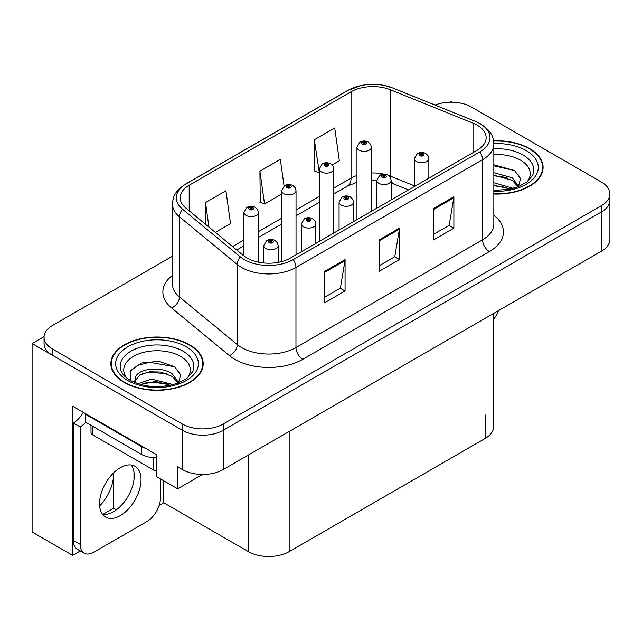 <?xml version="1.0" encoding="UTF-8"?>
<svg xmlns="http://www.w3.org/2000/svg" width="642" height="642" viewBox="0 0 642 642"><rect width="100%" height="100%" fill="white"/><g stroke="black" fill="none" stroke-linecap="round" stroke-linejoin="round"><path stroke-width="0.96" d="M80.322 550.956L72.634 555.394L72.634 406.193L156.825 454.801L156.825 476.789L177.633 488.803L177.633 466.822L182.392 469.567A28.85 16.66 0 0 0 223.199 469.567L601.45 251.183A28.85 16.66 0 0 0 609.9 239.41L609.9 200.143A28.85 16.66 0 0 1 601.45 211.924A28.85 16.66 0 0 0 609.9 200.143L609.9 193.86A28.85 16.66 0 0 0 601.45 182.079L471.557 107.086A28.85 16.66 0 0 0 435.019 105.055M202.511 474.446L177.633 488.803M452.249 102.222L451.157 101.588L450.066 102.222M172.481 256.198L52.5 325.47A28.85 16.66 0 0 0 44.049 337.251A28.85 16.66 0 0 0 52.5 349.031L182.392 424.025A28.85 16.66 0 0 0 223.199 424.025L223.199 430.301L601.45 211.924L223.199 430.301A28.85 16.66 0 0 1 182.392 430.301A28.85 16.66 0 0 0 223.199 430.301L223.199 469.567M72.634 555.394L32.1 532.001L32.1 343.534L182.392 430.301L52.5 355.307A28.85 16.66 0 0 1 44.049 343.534L44.049 337.251M44.073 336.617L32.1 343.534M493.61 313.448L493.61 426.697A28.85 16.66 180 0 1 485.159 438.47L289.165 551.63A28.85 16.66 180 0 1 248.358 551.63L163.758 502.782L163.758 480.794M133.977 479.799L133.977 472.063M163.758 502.782L159.136 505.455M102.768 514.443L113.57 508.207L116.362 509.82M99.662 505.904A30.776 17.767 120 0 0 113.57 474.438L112.607 473.876M113.57 508.207L113.57 474.438M493.842 194.028A46.168 26.651 0 0 0 543.084 167.434A46.168 26.651 0 0 0 529.57 148.591A46.168 26.651 0 0 0 493.586 140.855M189.671 344.826A46.168 26.651 0 0 0 139.362 339.048A46.168 26.651 0 0 0 110.865 363.677A46.168 26.651 0 0 0 124.388 382.52A46.168 26.651 0 0 0 174.696 388.298A46.168 26.651 0 0 0 203.193 363.677A46.168 26.651 0 0 0 189.671 344.826M111.347 366.117A46.168 26.651 0 0 0 111.186 366.815M477.134 125.15A30.776 17.767 180 0 1 486.146 137.709A30.776 17.767 180 0 1 477.134 150.276L290.521 258.012A30.776 17.767 180 0 1 243.551 255.644L185.747 207.976A30.776 17.767 180 0 1 180.177 197.784A30.776 17.767 180 0 1 189.189 185.225L351.054 91.774A30.776 17.767 180 0 1 390.464 89.784L473.026 123.16A30.776 17.767 180 0 1 477.134 125.15M479.855 123.577A34.62 19.99 0 0 0 475.232 121.338L392.671 87.962A34.62 19.99 0 0 0 384.357 85.49A34.62 19.99 0 0 0 361.269 85.49A34.62 19.99 0 0 0 348.333 90.201L186.469 183.652A34.62 19.99 0 0 0 182.593 209.252L240.397 256.92A34.62 19.99 0 0 0 293.242 259.585L479.855 151.849A34.62 19.99 0 0 0 479.855 123.577M324.659 271.365L324.659 302.775L345.067 290.995L345.067 259.585L324.659 271.365M324.659 297.206L340.38 288.13L344.979 260.628A7.696 4.446 -120 0 0 345.067 259.585M340.236 288.21L345.067 290.995M433.47 208.546L433.47 239.956L453.878 228.175L453.878 196.765L433.47 208.546M433.47 234.386L449.183 225.31L453.79 197.808A7.696 4.446 -120 0 0 453.878 196.765M449.047 225.39L453.878 228.175M379.069 239.956L379.069 271.365L399.468 259.585L399.468 228.175L379.069 239.956M379.069 265.796L394.782 256.72L399.388 229.218A7.696 4.446 -120 0 0 399.468 228.175M394.645 256.8L399.468 259.585M223.199 424.025L601.45 205.641A28.85 16.66 0 0 0 609.9 193.86M332.091 164.978L339.337 160.797L334.731 127.975L314.323 139.755L314.652 170.981M215.343 232.38L230.526 223.617L225.92 190.794L205.512 202.575L205.512 224.283M284.061 186.003L280.321 159.385L259.922 171.165L260.251 202.39M259.922 171.165L264.528 203.987L281.613 194.125M264.528 203.987L259.922 202.262M314.323 139.755L319.283 172.369M318.93 172.578L314.323 170.852M205.512 202.575L208.963 227.124M202.872 366.815A46.168 26.651 0 0 0 202.712 366.117M542.763 170.579A46.168 26.651 0 0 0 542.61 169.881M258.365 262.177L258.365 212.462A7.214 4.165 180 0 1 253.911 216.314A7.214 4.165 180 0 1 246.047 215.407A7.214 4.165 180 0 1 243.936 212.462L246.809 207.462A4.807 2.897 57.8 0 1 249.377 207.599A2.407 1.388 0 0 0 249.449 209.525A2.407 1.388 0 0 0 252.852 209.525A2.407 1.388 0 0 0 252.852 207.559A2.407 1.388 0 0 0 249.521 207.518L250.5 208.128A0.963 0.554 180 0 1 251.833 208.144A0.963 0.554 180 0 1 252.113 208.538A0.963 0.554 180 0 1 251.52 209.051A0.963 0.554 180 0 1 250.468 208.931A0.963 0.554 180 0 1 250.187 208.538A0.963 0.554 180 0 1 250.436 208.16L249.377 207.599M250.5 208.947L250.5 208.128M249.521 207.518A4.807 2.656 -117.9 0 0 247.274 207.189A4.807 2.656 -117.9 0 0 247.066 207.326M250.436 208.915L250.436 208.16M278.155 262.369L278.155 245.645A7.214 4.165 180 0 1 273.701 249.489A7.214 4.165 180 0 1 265.836 248.59A7.214 4.165 180 0 1 263.726 245.645L266.599 240.638A4.807 2.897 57.8 0 1 269.167 240.782A2.407 1.388 0 0 0 269.239 242.7A2.407 1.388 0 0 0 272.641 242.7A2.407 1.388 0 0 0 272.641 240.734A2.407 1.388 0 0 0 269.311 240.694L270.29 241.304A0.963 0.554 180 0 1 271.622 241.328A0.963 0.554 180 0 1 271.903 241.713A0.963 0.554 180 0 1 271.309 242.227A0.963 0.554 180 0 1 270.258 242.106A0.963 0.554 180 0 1 269.977 241.713A0.963 0.554 180 0 1 270.226 241.344L269.167 240.782M270.29 242.122L270.29 241.304M269.311 240.694A4.807 2.656 -117.9 0 0 267.064 240.365A4.807 2.656 -117.9 0 0 266.855 240.509M270.226 242.09L270.226 241.344M296.034 254.834L296.034 190.714A7.214 4.165 180 0 1 291.588 194.558A7.214 4.165 180 0 1 283.724 193.659A7.214 4.165 180 0 1 281.613 190.714L284.486 185.707A4.807 2.897 57.8 0 1 287.054 185.851A2.407 1.388 0 0 0 287.126 187.769A2.407 1.388 0 0 0 290.521 187.769A2.407 1.388 0 0 0 290.521 185.803A2.407 1.388 0 0 0 287.199 185.763L288.178 186.381A0.963 0.554 180 0 1 289.502 186.397A0.963 0.554 180 0 1 289.783 186.79A0.963 0.554 180 0 1 289.189 187.304A0.963 0.554 180 0 1 288.146 187.183A0.963 0.554 180 0 1 287.865 186.79A0.963 0.554 180 0 1 288.114 186.413L287.054 185.851M288.178 187.199L288.178 186.381M287.199 185.763A4.807 2.656 -117.9 0 0 284.952 185.442A4.807 2.656 -117.9 0 0 284.735 185.578M288.114 187.159L288.114 186.413M333.712 233.078L333.712 168.958A7.214 4.165 180 0 1 329.258 172.81A7.214 4.165 180 0 1 321.401 171.904A7.214 4.165 180 0 1 319.283 168.958L322.164 163.959A4.807 2.897 57.8 0 1 324.724 164.095A2.407 1.388 0 0 0 324.796 166.021A2.407 1.388 0 0 0 328.198 166.021A2.407 1.388 0 0 0 328.198 164.055A2.407 1.388 0 0 0 324.876 164.015L325.847 164.625A0.963 0.554 180 0 1 327.179 164.641A0.963 0.554 180 0 1 327.46 165.034A0.963 0.554 180 0 1 326.866 165.548A0.963 0.554 180 0 1 325.823 165.427A0.963 0.554 180 0 1 325.534 165.034A0.963 0.554 180 0 1 325.791 164.657L324.724 164.095M325.847 165.443L325.847 164.625M324.876 164.015A4.807 2.656 -117.9 0 0 322.629 163.686A4.807 2.656 -117.9 0 0 322.412 163.822M325.791 165.411L325.791 164.657M371.389 211.33L371.389 147.211A7.214 4.165 180 0 1 366.935 151.055A7.214 4.165 180 0 1 359.071 150.156A7.214 4.165 180 0 1 356.96 147.211L359.841 142.203A4.807 2.897 57.8 0 1 362.401 142.347A2.407 1.388 0 0 0 362.473 144.265A2.407 1.388 0 0 0 365.876 144.265A2.407 1.388 0 0 0 365.876 142.299A2.407 1.388 0 0 0 362.553 142.259L363.524 142.877A0.963 0.554 180 0 1 364.857 142.893A0.963 0.554 180 0 1 365.137 143.286A0.963 0.554 180 0 1 364.544 143.8A0.963 0.554 180 0 1 363.492 143.68A0.963 0.554 180 0 1 363.212 143.286A0.963 0.554 180 0 1 363.468 142.909L362.401 142.347M363.524 143.696L363.524 142.877M362.553 142.259A4.807 2.656 -117.9 0 0 360.298 141.938A4.807 2.656 -117.9 0 0 360.09 142.075M363.468 143.656L363.468 142.909M315.824 243.406L315.824 223.889A7.214 4.165 180 0 1 311.378 227.741A7.214 4.165 180 0 1 303.514 226.835A7.214 4.165 180 0 1 301.403 223.889L304.276 218.882A4.807 2.897 57.8 0 1 306.844 219.026A2.407 1.388 0 0 0 306.916 220.944A2.407 1.388 0 0 0 310.311 220.944A2.407 1.388 0 0 0 310.311 218.986A2.407 1.388 0 0 0 306.988 218.938L307.967 219.556A0.963 0.554 180 0 1 309.292 219.572A0.963 0.554 180 0 1 309.572 219.965A0.963 0.554 180 0 1 308.979 220.479A0.963 0.554 180 0 1 307.935 220.358A0.963 0.554 180 0 1 307.654 219.965A0.963 0.554 180 0 1 307.903 219.588L306.844 219.026M307.967 220.375L307.967 219.556M306.988 218.938A4.807 2.656 -117.9 0 0 304.741 218.617A4.807 2.656 -117.9 0 0 304.533 218.753M307.903 220.342L307.903 219.588M353.501 221.659L353.501 202.142A7.214 4.165 180 0 1 349.047 205.986A7.214 4.165 180 0 1 341.191 205.087A7.214 4.165 180 0 1 339.072 202.142L341.953 197.134A4.807 2.897 57.8 0 1 344.513 197.279A2.407 1.388 0 0 0 344.585 199.197A2.407 1.388 0 0 0 347.988 199.197A2.407 1.388 0 0 0 347.988 197.23A2.407 1.388 0 0 0 344.666 197.19L345.637 197.8A0.963 0.554 180 0 1 346.969 197.824A0.963 0.554 180 0 1 347.25 198.209A0.963 0.554 180 0 1 346.656 198.723A0.963 0.554 180 0 1 345.613 198.603A0.963 0.554 180 0 1 345.324 198.209A0.963 0.554 180 0 1 345.581 197.84L344.513 197.279M345.637 198.619L345.637 197.8M344.666 197.19A4.807 2.656 -117.9 0 0 342.419 196.861A4.807 2.656 -117.9 0 0 342.202 197.006M345.581 198.587L345.581 197.84M391.179 199.903L391.179 180.386A7.214 4.165 180 0 1 386.725 184.238A7.214 4.165 180 0 1 378.868 183.331A7.214 4.165 180 0 1 376.75 180.386L379.631 175.378A4.807 2.897 57.8 0 1 382.191 175.523A2.407 1.388 0 0 0 382.263 177.441A2.407 1.388 0 0 0 385.665 177.441A2.407 1.388 0 0 0 385.665 175.483A2.407 1.388 0 0 0 382.343 175.435L383.314 176.052A0.963 0.554 180 0 1 384.646 176.069A0.963 0.554 180 0 1 384.927 176.462A0.963 0.554 180 0 1 384.333 176.975A0.963 0.554 180 0 1 383.282 176.855A0.963 0.554 180 0 1 383.001 176.462A0.963 0.554 180 0 1 383.258 176.085L382.191 175.523M383.314 176.871L383.314 176.052M382.343 175.435A4.807 2.656 -117.9 0 0 380.088 175.114A4.807 2.656 -117.9 0 0 379.879 175.25M383.258 176.839L383.258 176.085M428.856 178.155L428.856 158.638A7.214 4.165 180 0 1 424.402 162.482A7.214 4.165 180 0 1 416.538 161.583A7.214 4.165 180 0 1 414.427 158.638L417.308 153.631A4.807 2.897 57.8 0 1 419.868 153.775A2.407 1.388 0 0 0 419.94 155.693A2.407 1.388 0 0 0 423.343 155.693A2.407 1.388 0 0 0 423.343 153.727A2.407 1.388 0 0 0 420.012 153.687L420.992 154.297A0.963 0.554 180 0 1 422.324 154.321A0.963 0.554 180 0 1 422.605 154.706A0.963 0.554 180 0 1 422.011 155.22A0.963 0.554 180 0 1 420.959 155.099L420.935 154.337L419.868 153.775M420.992 155.115L420.992 154.297M420.012 153.687A4.807 2.656 -117.9 0 0 417.765 153.358A4.807 2.656 -117.9 0 0 417.557 153.502M420.959 155.099A0.963 0.554 180 0 1 420.679 154.706A0.963 0.554 180 0 1 420.935 154.337M498.545 310.6A19.236 11.107 -60 0 1 493.61 319.218M120.303 515.622A29.331 16.933 120 0 0 139.466 489.774A29.331 16.933 120 0 0 134.972 466.269A29.331 16.933 120 0 0 120.303 467.721A29.331 16.933 120 0 0 101.139 493.57A29.331 16.933 120 0 0 105.641 517.075A29.331 16.933 120 0 0 120.303 515.622M131.169 465.001A29.331 16.933 -60 0 1 131.61 488.979A29.331 16.933 -60 0 1 113.506 511.698A29.331 16.933 -60 0 1 102.64 514.419M160.428 478.876L160.428 498.04A19.236 11.107 -60 0 1 146.825 521.593L93.78 552.216A19.236 11.107 -60 0 1 84.166 553.171A19.236 11.107 -60 0 1 80.178 544.368L80.178 426.89L73.381 422.966A19.236 11.107 120 0 0 83.267 412.333M85.779 422.267A19.236 11.107 -60 0 1 80.178 426.89M84.166 553.171L77.361 549.247A19.236 11.107 -60 0 1 73.381 540.444L73.381 422.966M145.742 448.405A19.236 11.107 180 0 1 141.384 446.519L85.619 414.323A19.236 11.107 0 0 0 86.197 414.026M141.384 446.519L141.384 454.376A19.236 11.107 0 0 0 156.825 457.577M85.619 414.323L85.619 422.179L141.384 454.376M493.842 154.586A33.28 19.212 180 0 1 520.461 160.131A33.28 19.212 180 0 1 527.026 181.919M518.23 187.352L520.582 178.572L514.483 170.475L493.842 164.817M493.626 141.128A45.686 26.378 180 0 1 529.225 148.784A45.686 26.378 180 0 1 542.61 167.434A45.686 26.378 180 0 1 493.842 193.748M493.842 182.697L513.167 188.355M493.842 185.193L510.326 189.037M493.842 172.73L512.3 177.762L518.567 186.573M493.842 175.218L512.3 180.258L517.966 186.806M493.842 165.813L514.595 170.555M493.842 175.788L506.923 177.505M493.842 185.763L506.939 187.488M126.923 378.154A33.28 19.212 180 0 1 137.878 354.24A33.28 19.212 180 0 1 180.562 356.366A33.28 19.212 180 0 1 187.127 378.154M178.332 383.587L180.691 374.808L174.592 366.71L158.702 361.294L141.344 363.051L130.575 370.603L130.912 380.265M189.334 345.027A45.686 26.378 180 0 1 202.712 363.677A45.686 26.378 180 0 1 174.512 388.041A45.686 26.378 180 0 1 124.725 382.327A45.686 26.378 180 0 1 111.347 363.677A45.686 26.378 180 0 1 139.547 339.305A45.686 26.378 180 0 1 189.334 345.027M138.054 383.772L151.4 379.061L173.276 384.59M140.558 384.526L155.541 381.452L170.435 385.28M134.491 382.447L135.518 377.536A21.74 12.551 0 0 0 135.285 379.382A21.74 12.551 0 0 0 136.297 383.162M135.518 377.536C137.091 368.877 160.869 365.442 172.401 373.997L178.677 382.809M135.39 380.586L139.747 375.032L149.522 371.79L160.765 372.023L172.401 376.493L178.067 383.041M91.012 425.293L91.012 432.78A4.807 2.777 0 0 0 92.424 434.738L153.631 470.08A4.807 2.777 0 0 0 156.825 470.891M130.326 371.044L137.861 365.274L149.69 362.281L174.696 366.791M142.749 373.516L149.69 372.256L167.032 373.748M142.781 383.483L149.69 382.231L167.04 383.723M601.45 251.183L601.45 205.641M182.392 469.567L182.392 424.025M289.165 551.63L289.165 431.48M485.159 438.47L485.159 414.917M248.358 551.63L248.358 455.042M493.842 215.287A48.086 27.767 180 0 1 489.373 251.576L302.767 359.311A9.614 5.553 60 0 1 295.962 347.539L482.575 239.795A38.472 22.213 0 0 0 493.842 224.09L493.842 143.993A38.472 22.213 180 0 1 482.575 159.697A9.614 5.553 -120 0 0 479.855 151.849M302.767 359.311A48.086 27.767 180 0 1 234.755 359.311A48.086 27.767 180 0 1 229.371 355.612L171.566 307.943A48.086 27.767 180 0 1 172.481 275.362M241.561 347.539A38.472 22.213 0 0 0 295.962 347.539L295.962 267.441A38.472 22.213 180 0 1 237.251 264.472L179.439 216.811A38.472 22.213 180 0 1 172.481 204.068L172.481 284.165A38.472 22.213 0 0 0 179.439 296.909L237.251 344.569A38.472 22.213 0 0 0 241.561 347.539M493.842 143.993C493.208 137.388 492.663 131.939 480.585 123.89L475.529 121.434A9.614 4.502 112 0 0 475.232 121.338M361.269 85.49L347.603 90.514A9.614 5.553 60 0 1 348.333 90.201M186.469 183.652A9.614 5.553 -120 0 0 185.747 183.957C173.942 191.741 173.059 197.391 172.481 204.068M182.593 209.252A9.614 6.436 129.5 0 0 179.439 216.811L179.439 296.909A9.614 6.436 -50.5 0 1 171.566 307.943M384.357 85.49L392.968 88.058A9.614 4.502 112 0 0 392.671 87.962M240.397 256.92A9.614 6.436 129.5 0 0 237.251 264.472L237.251 344.569A9.614 6.436 -50.5 0 1 229.371 355.612M293.242 259.585A9.614 5.553 60 0 1 295.962 267.441L482.575 159.697L482.575 239.795A9.614 5.553 60 0 0 489.373 251.576M52.5 349.031L52.5 355.307M189.189 185.225L189.189 210.825M473.026 123.16L473.026 152.652M390.464 89.784L390.464 176.165A30.776 17.767 0 0 0 388.241 175.346M414.427 185.851L390.464 176.165A17.31 8.105 -68 0 0 390.537 177.77M384.117 174.191A30.776 17.767 0 0 0 371.389 172.971M356.96 175.491A30.776 17.767 0 0 0 351.054 178.155L333.712 188.162M351.054 91.774L351.054 178.155A17.31 9.991 60 0 1 347.466 186.076L333.712 194.02M319.283 196.492L296.034 209.918M281.613 218.248L258.365 231.666M243.936 239.996L232.548 246.568M408.481 189.912L393.907 184.029A17.31 8.105 -68 0 1 391.179 180.827M379.069 240.951L399.388 229.218M433.47 209.541L453.79 197.808M324.659 272.36L344.979 260.628M80.178 544.368L73.381 540.444M493.842 148.792A36.851 21.274 180 0 1 522.981 154.947A36.851 21.274 180 0 1 532.467 175.603L526.729 182.135L517.958 186.806L508.271 189.446L493.842 190.361M493.834 143.623A41.353 23.874 180 0 1 526.167 150.557A41.353 23.874 180 0 1 534.513 177.393A41.353 23.874 180 0 1 493.842 191.244M121.482 371.838A36.851 21.274 180 0 1 138.52 347.828A36.851 21.274 180 0 1 183.082 351.182A36.851 21.274 180 0 1 192.568 371.838L186.838 378.379L178.059 383.049C160.725 388.562 144.763 387.656 130.19 380.321C125.583 377.496 122.686 374.671 121.482 371.838M186.268 346.792A41.353 23.874 180 0 1 186.268 380.554A41.353 23.874 180 0 1 127.782 380.554A41.353 23.874 180 0 1 127.782 346.792A41.353 23.874 180 0 1 186.268 346.792M153.631 470.08L153.631 457.602M92.424 434.738L92.424 426.103M347.603 90.514L185.747 183.957M475.529 121.434L392.968 88.058M393.907 184.029L391.179 183.026M376.75 208.233L376.75 180.386L371.389 180.282M356.96 182.28L347.466 186.076M319.283 202.35L296.034 215.768M281.613 224.098L258.365 237.524M243.936 245.854L236.729 250.011M258.365 212.462L257.578 209.605L255.251 207.318C252.611 205.954 249.947 205.905 247.274 207.189M243.936 255.949L243.936 212.462M278.155 245.645L277.368 242.78L275.041 240.493C272.401 239.129 269.736 239.089 267.064 240.365M263.726 262.979L263.726 245.645M296.034 190.714L295.256 187.849L292.929 185.57C290.28 184.198 287.624 184.158 284.952 185.442M281.613 261.599L281.613 190.714M333.712 168.958L332.933 166.101L330.606 163.814C327.958 162.45 325.301 162.402 322.629 163.686M319.283 241.408L319.283 168.958M371.389 147.211L370.611 144.346L368.283 142.067C365.635 140.694 362.979 140.654 360.298 141.938M356.96 219.66L356.96 147.211M315.824 223.889L315.045 221.025L312.718 218.745C310.07 217.381 307.414 217.333 304.741 218.617M301.403 251.736L301.403 223.889M353.501 202.142L352.723 199.277L350.396 196.99C347.747 195.625 345.091 195.585 342.419 196.861M339.072 229.98L339.072 202.142M391.179 180.386L390.4 177.521L388.073 175.242C385.425 173.878 382.768 173.83 380.088 175.114M428.856 158.638L428.078 155.773L425.742 153.486C423.102 152.122 420.438 152.082 417.765 153.358M414.427 186.477L414.427 158.638M542.61 167.434L542.61 171.27M202.712 363.677L202.712 367.513M111.347 363.677L111.347 367.513"/></g></svg>
